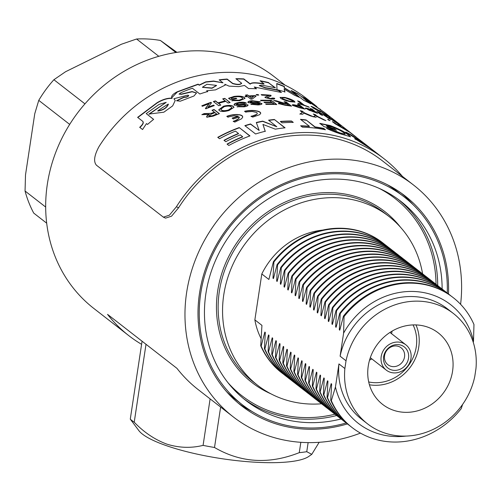 <?xml version="1.0" encoding="UTF-8"?>
<svg xmlns="http://www.w3.org/2000/svg" width="501" height="501" viewBox="0 0 501 501"><rect width="100%" height="100%" fill="white"/><g stroke="black" fill="none" stroke-linecap="round" stroke-linejoin="round"><path stroke-width="0.75" d="M422.593 273.834A106.938 96.781 127.9 0 0 388.939 216.457A106.938 96.781 127.9 0 0 338.876 197.82A106.938 96.781 127.9 0 0 231.838 266.833A106.938 96.781 127.9 0 0 257.639 385.294A106.938 96.781 127.9 0 0 307.708 403.925A106.938 96.781 127.9 0 0 321.536 403.781M442.132 289.021A126.171 114.184 127.9 0 0 400.744 201.277A126.171 114.184 127.9 0 0 341.682 179.295A126.171 114.184 127.9 0 0 215.399 260.714A126.171 114.184 127.9 0 0 245.841 400.468A126.171 114.184 127.9 0 0 304.902 422.456A126.171 114.184 127.9 0 0 341.075 418.974M445.433 291.588A82.314 74.492 127.9 0 0 445.207 291.413L445.665 291.77A82.314 74.492 127.9 0 1 447.261 293.047A131.7 119.188 127.9 0 0 404.138 196.912L397.068 191.407A131.7 119.188 127.9 0 0 387.655 184.863M404.138 196.912A131.7 119.188 127.9 0 0 342.484 173.966A131.7 119.188 127.9 0 0 210.664 258.954A131.7 119.188 127.9 0 0 242.44 404.833A131.7 119.188 127.9 0 0 304.101 427.785A131.7 119.188 127.9 0 0 346.247 422.957M396.116 345.947A10.734 9.713 127.9 0 0 385.369 352.873A10.734 9.713 127.9 0 0 387.962 364.759A10.734 9.713 127.9 0 0 392.984 366.632A10.734 9.713 127.9 0 0 403.725 359.705A10.734 9.713 127.9 0 0 401.138 347.819A10.734 9.713 127.9 0 0 396.116 345.947M398.026 344.6A13.37 12.099 127.9 0 0 383.641 356.725A13.37 12.099 127.9 0 0 394.13 370.364A13.37 12.099 127.9 0 0 408.522 358.24A13.37 12.099 127.9 0 0 398.026 344.6M393.748 372.901A16.001 14.479 127.9 0 0 409.762 362.574A16.001 14.479 127.9 0 0 405.904 344.851A16.001 14.479 127.9 0 0 398.414 342.064A16.001 14.479 127.9 0 0 382.395 352.385A16.001 14.479 127.9 0 0 386.258 370.114A16.001 14.479 127.9 0 0 393.748 372.901M368.698 381.956A39.46 35.715 127.9 0 0 373.79 382.645A39.46 35.715 127.9 0 0 409.367 364.302A39.46 35.715 127.9 0 0 413.062 324.917M417.014 324.967A45.303 41.001 127.9 0 0 372.349 352.704A45.303 41.001 127.9 0 0 380.303 402.447A45.303 41.001 127.9 0 0 403.806 412.279A45.303 41.001 127.9 0 0 449.779 381.524A45.303 41.001 127.9 0 0 435.776 331.117A45.303 41.001 127.9 0 0 417.014 324.967M369.412 384.774A42.147 38.139 127.9 0 0 373.402 385.231A42.147 38.139 127.9 0 0 410.939 366.294A42.147 38.139 127.9 0 0 415.962 324.917M281.725 372.819A82.314 74.492 127.9 0 1 281.493 372.644A82.314 74.492 127.9 0 1 260.714 345.746L261.942 325.368L254.865 319.863A73.753 66.746 127.9 0 0 261.052 338.507M367.49 423.815A69.915 63.276 127.9 0 1 344.87 368.536L338.939 363.926A69.915 63.276 127.9 0 0 361.559 419.205L367.49 423.815A69.915 63.276 127.9 0 0 400.218 435.995A69.915 63.276 127.9 0 0 474.779 376.451L475.95 368.711A69.915 63.276 127.9 0 0 453.33 313.432A69.915 63.276 127.9 0 0 346.034 360.795L340.11 356.186L343.598 333.134A75.181 68.042 127.9 0 1 415.442 291.563A75.181 68.042 127.9 0 1 473.508 341.049L473.295 342.465M338.939 363.926L335.457 386.979L331.336 400.675L330.729 400.199A82.314 74.492 127.9 0 0 351.514 427.096L352.122 427.566A82.314 74.492 127.9 0 0 390.655 441.913A82.314 74.492 127.9 0 0 461.252 408.584L462.567 404.482M331.336 400.675A82.314 74.492 127.9 0 0 352.122 427.566M330.729 400.199L331.637 384.01L331.174 383.647A75.181 68.042 127.9 0 0 331.549 385.2M331.174 383.647L327.504 397.694L327.047 397.337A82.314 74.492 127.9 0 0 347.826 424.228A82.314 74.492 127.9 0 0 348.057 424.41M327.504 397.694A82.314 74.492 127.9 0 0 348.289 424.585A82.314 74.492 127.9 0 0 349.917 425.819M327.047 397.337L327.948 381.142L327.491 380.785A75.181 68.042 127.9 0 0 327.867 382.338M327.491 380.785L323.821 394.826L323.358 394.469A82.314 74.492 127.9 0 0 344.143 421.366A82.314 74.492 127.9 0 0 344.375 421.541M323.821 394.826A82.314 74.492 127.9 0 0 344.607 421.723A82.314 74.492 127.9 0 0 346.235 422.95M323.358 394.469L324.266 378.274L323.803 377.917A75.181 68.042 127.9 0 0 324.178 379.47M323.803 377.917L320.133 391.964L319.676 391.6A82.314 74.492 127.9 0 0 340.461 418.498A82.314 74.492 127.9 0 0 340.686 418.673M320.133 391.964A82.314 74.492 127.9 0 0 340.918 418.855A82.314 74.492 127.9 0 0 342.552 420.082M319.676 391.6L320.577 375.412L320.12 375.055A75.181 68.042 127.9 0 0 320.496 376.608M320.12 375.055L316.45 389.095L315.987 388.738A82.314 74.492 127.9 0 0 336.772 415.63A82.314 74.492 127.9 0 0 337.004 415.811M316.45 389.095A82.314 74.492 127.9 0 0 337.236 415.987A82.314 74.492 127.9 0 0 338.864 417.22M315.987 388.738L316.895 372.544L316.432 372.187A75.181 68.042 127.9 0 0 316.807 373.74M316.432 372.187L312.768 386.227L312.305 385.87A82.314 74.492 127.9 0 0 333.09 412.768A82.314 74.492 127.9 0 0 333.322 412.943M312.768 386.227A82.314 74.492 127.9 0 0 333.547 413.125A82.314 74.492 127.9 0 0 335.182 414.352M312.305 385.87L313.206 369.682L312.749 369.318A75.181 68.042 127.9 0 0 313.125 370.872M312.749 369.318L309.079 383.365L308.622 383.002A82.314 74.492 127.9 0 0 329.401 409.899A82.314 74.492 127.9 0 0 329.633 410.081M309.079 383.365A82.314 74.492 127.9 0 0 329.865 410.256A82.314 74.492 127.9 0 0 331.493 411.49M308.622 383.002L309.524 366.813L309.061 366.456A75.181 68.042 127.9 0 0 309.436 368.01M309.061 366.456L305.397 380.497L304.934 380.14A82.314 74.492 127.9 0 0 325.719 407.031A82.314 74.492 127.9 0 0 325.951 407.213M305.397 380.497A82.314 74.492 127.9 0 0 326.176 407.394A82.314 74.492 127.9 0 0 327.811 408.622M304.934 380.14L305.842 363.945L305.378 363.588A75.181 68.042 127.9 0 0 305.754 365.141M305.378 363.588L301.708 377.629L301.251 377.272A82.314 74.492 127.9 0 0 322.03 404.169A82.314 74.492 127.9 0 0 322.262 404.345M301.708 377.629A82.314 74.492 127.9 0 0 322.494 404.526A82.314 74.492 127.9 0 0 324.122 405.754M301.251 377.272L302.153 361.083L301.69 360.72A75.181 68.042 127.9 0 0 302.072 362.273M301.69 360.72L298.026 374.767L297.563 374.41A82.314 74.492 127.9 0 0 318.348 401.301A82.314 74.492 127.9 0 0 318.58 401.483M298.026 374.767A82.314 74.492 127.9 0 0 318.805 401.658A82.314 74.492 127.9 0 0 320.44 402.892M297.563 374.41L298.471 358.215L298.007 357.858A75.181 68.042 127.9 0 0 298.383 359.411M298.007 357.858L294.337 371.899L293.88 371.542A82.314 74.492 127.9 0 0 314.659 398.439A82.314 74.492 127.9 0 0 314.891 398.614M294.337 371.899A82.314 74.492 127.9 0 0 315.123 398.796A82.314 74.492 127.9 0 0 316.751 400.023M293.88 371.542L294.782 355.347L294.325 354.99A75.181 68.042 127.9 0 0 294.701 356.543M294.325 354.99L290.655 369.037L290.192 368.673A82.314 74.492 127.9 0 0 310.977 395.571A82.314 74.492 127.9 0 0 311.209 395.746M290.655 369.037A82.314 74.492 127.9 0 0 311.44 395.928A82.314 74.492 127.9 0 0 313.069 397.155M290.192 368.673L291.1 352.485L290.636 352.128A75.181 68.042 127.9 0 0 291.012 353.681M290.636 352.128L286.967 366.168L286.509 365.811A82.314 74.492 127.9 0 0 307.295 392.703A82.314 74.492 127.9 0 0 307.52 392.884M286.967 366.168A82.314 74.492 127.9 0 0 307.752 393.06A82.314 74.492 127.9 0 0 309.386 394.293M286.509 365.811L287.411 349.617L286.954 349.26A75.181 68.042 127.9 0 0 287.33 350.813M286.954 349.26L283.284 363.3L282.821 362.943A82.314 74.492 127.9 0 0 303.606 389.841A82.314 74.492 127.9 0 0 303.838 390.016M283.284 363.3A82.314 74.492 127.9 0 0 304.069 390.198A82.314 74.492 127.9 0 0 305.698 391.425M282.821 362.943L283.729 346.755L283.265 346.391A75.181 68.042 127.9 0 0 283.641 347.945M283.265 346.391L279.602 360.438L279.138 360.081A82.314 74.492 127.9 0 0 299.924 386.972A82.314 74.492 127.9 0 0 300.155 387.154M279.602 360.438A82.314 74.492 127.9 0 0 300.381 387.329A82.314 74.492 127.9 0 0 302.015 388.563M279.138 360.081L280.04 343.886L279.583 343.529A75.181 68.042 127.9 0 0 279.959 345.083M279.583 343.529L275.913 357.57L275.456 357.213A82.314 74.492 127.9 0 0 296.235 384.104A82.314 74.492 127.9 0 0 296.467 384.286M275.913 357.57A82.314 74.492 127.9 0 0 296.698 384.467A82.314 74.492 127.9 0 0 298.327 385.695M275.456 357.213L276.358 341.018L275.894 340.661A75.181 68.042 127.9 0 0 276.27 342.214M275.894 340.661L272.231 354.702L271.767 354.345A82.314 74.492 127.9 0 0 292.553 381.242A82.314 74.492 127.9 0 0 292.784 381.418M272.231 354.702A82.314 74.492 127.9 0 0 293.01 381.599A82.314 74.492 127.9 0 0 294.644 382.827M271.767 354.345L272.669 338.156L272.212 337.793A75.181 68.042 127.9 0 0 272.588 339.346M272.212 337.793L268.542 351.84L268.085 351.483A82.314 74.492 127.9 0 0 288.864 378.374A82.314 74.492 127.9 0 0 289.096 378.556M268.542 351.84A82.314 74.492 127.9 0 0 289.327 378.731A82.314 74.492 127.9 0 0 290.956 379.965M268.085 351.483L268.987 335.288L268.523 334.931A75.181 68.042 127.9 0 0 268.905 336.484M268.523 334.931L264.86 348.972L264.396 348.615A82.314 74.492 127.9 0 0 285.182 375.512A82.314 74.492 127.9 0 0 285.413 375.687M264.86 348.972A82.314 74.492 127.9 0 0 285.639 375.869A82.314 74.492 127.9 0 0 287.273 377.096M264.396 348.615L265.305 332.42L264.841 332.063A75.181 68.042 127.9 0 0 265.217 333.616M260.714 345.746L261.171 346.11A82.314 74.492 127.9 0 0 281.957 373.001A82.314 74.492 127.9 0 0 283.585 374.228M473.508 341.049L473.965 324.51A82.314 74.492 127.9 0 0 453.186 297.613A82.314 74.492 127.9 0 0 414.646 283.272A82.314 74.492 127.9 0 0 344.055 316.594L343.598 333.134M340.279 328.111A75.181 68.042 127.9 0 0 339.315 329.808L339.778 330.165L343.448 316.125L344.055 316.594M450.944 295.916A82.314 74.492 127.9 0 0 449.353 294.632A82.314 74.492 127.9 0 0 410.814 280.291A82.314 74.492 127.9 0 0 340.223 313.613L339.315 329.808M336.591 325.243A75.181 68.042 127.9 0 0 335.632 326.94L336.09 327.297L339.759 313.257L340.223 313.613M445.665 291.77A82.314 74.492 127.9 0 0 407.131 277.429A82.314 74.492 127.9 0 0 336.534 310.752L335.632 326.94M332.908 322.381A75.181 68.042 127.9 0 0 331.944 324.078L332.407 324.435L336.077 310.388L336.534 310.752M443.573 290.179A82.314 74.492 127.9 0 0 441.982 288.902A82.314 74.492 127.9 0 0 403.443 274.561A82.314 74.492 127.9 0 0 332.852 307.883L331.944 324.078M329.22 319.513A75.181 68.042 127.9 0 0 328.261 321.21L328.725 321.567L332.388 307.526L332.852 307.883M439.891 287.317A82.314 74.492 127.9 0 0 438.294 286.04A82.314 74.492 127.9 0 0 399.76 271.692A82.314 74.492 127.9 0 0 329.163 305.015L328.261 321.21M325.537 316.645A75.181 68.042 127.9 0 0 324.579 318.342L325.036 318.705L328.706 304.658L329.163 305.015M436.202 284.449A82.314 74.492 127.9 0 0 434.611 283.171A82.314 74.492 127.9 0 0 396.078 268.83A82.314 74.492 127.9 0 0 325.481 302.153L324.579 318.342M321.849 313.783A75.181 68.042 127.9 0 0 320.89 315.48L321.354 315.837L325.017 301.796L325.481 302.153M432.52 281.581A82.314 74.492 127.9 0 0 430.923 280.303A82.314 74.492 127.9 0 0 392.389 265.962A82.314 74.492 127.9 0 0 321.799 299.285L320.89 315.48M318.166 310.914A75.181 68.042 127.9 0 0 317.208 312.611L317.665 312.968L321.335 298.928L321.799 299.285M428.831 278.719A82.314 74.492 127.9 0 0 427.24 277.441A82.314 74.492 127.9 0 0 388.707 263.094A82.314 74.492 127.9 0 0 318.11 296.423L317.208 312.611M314.484 308.052A75.181 68.042 127.9 0 0 313.52 309.743L313.983 310.106L317.653 296.06L318.11 296.423M425.149 275.851A82.314 74.492 127.9 0 0 423.552 274.573A82.314 74.492 127.9 0 0 385.018 260.232A82.314 74.492 127.9 0 0 314.428 293.555L313.52 309.743M310.795 305.184A75.181 68.042 127.9 0 0 309.837 306.881L310.294 307.238L313.964 293.198L314.428 293.555M421.46 272.989A82.314 74.492 127.9 0 0 419.869 271.705A82.314 74.492 127.9 0 0 381.336 257.364A82.314 74.492 127.9 0 0 310.739 290.686L309.837 306.881M307.113 302.316A75.181 68.042 127.9 0 0 306.149 304.013L306.612 304.37L310.282 290.329L310.739 290.686M417.778 270.12A82.314 74.492 127.9 0 0 416.187 268.843A82.314 74.492 127.9 0 0 377.648 254.502A82.314 74.492 127.9 0 0 307.057 287.825L306.149 304.013M303.424 299.454A75.181 68.042 127.9 0 0 302.466 301.151L302.923 301.508L306.593 287.461L307.057 287.825M414.095 267.252A82.314 74.492 127.9 0 0 412.498 265.975A82.314 74.492 127.9 0 0 373.965 251.634A82.314 74.492 127.9 0 0 303.368 284.956L302.466 301.151M299.742 296.586A75.181 68.042 127.9 0 0 298.778 298.283L299.241 298.64L302.911 284.599L303.368 284.956M410.407 264.39A82.314 74.492 127.9 0 0 408.816 263.113A82.314 74.492 127.9 0 0 370.277 248.765A82.314 74.492 127.9 0 0 299.686 282.088L298.778 298.283M296.053 293.724A75.181 68.042 127.9 0 0 295.095 295.415L295.559 295.778L299.222 281.731L299.686 282.088M406.724 261.522A82.314 74.492 127.9 0 0 405.127 260.244A82.314 74.492 127.9 0 0 366.594 245.903A82.314 74.492 127.9 0 0 295.997 279.226L295.095 295.415M292.371 290.856A75.181 68.042 127.9 0 0 291.413 292.553L291.87 292.91L295.54 278.869L295.997 279.226M403.036 258.654A82.314 74.492 127.9 0 0 401.445 257.376A82.314 74.492 127.9 0 0 362.912 243.035A82.314 74.492 127.9 0 0 292.315 276.358L291.413 292.553M288.682 287.987A75.181 68.042 127.9 0 0 287.724 289.684L288.188 290.041L291.851 276.001L292.315 276.358M399.353 255.792A82.314 74.492 127.9 0 0 397.756 254.514A82.314 74.492 127.9 0 0 359.223 240.167A82.314 74.492 127.9 0 0 288.632 273.496L287.724 289.684M285 285.125A75.181 68.042 127.9 0 0 284.042 286.816L284.499 287.179L288.169 273.133L288.632 273.496M395.665 252.924A82.314 74.492 127.9 0 0 394.074 251.646A82.314 74.492 127.9 0 0 355.541 237.305A82.314 74.492 127.9 0 0 284.944 270.628L284.042 286.816M281.318 282.257A75.181 68.042 127.9 0 0 280.353 283.954L280.817 284.311L284.487 270.271L284.944 270.628M391.982 250.062A82.314 74.492 127.9 0 0 390.385 248.778A82.314 74.492 127.9 0 0 351.852 234.437A82.314 74.492 127.9 0 0 281.261 267.759L280.353 283.954M277.629 279.389A75.181 68.042 127.9 0 0 276.671 281.086L277.128 281.443L280.798 267.402L281.261 267.759M388.294 247.193A82.314 74.492 127.9 0 0 386.703 245.916A82.314 74.492 127.9 0 0 348.17 231.575A82.314 74.492 127.9 0 0 277.573 264.897L276.671 281.086M273.947 276.527A75.181 68.042 127.9 0 0 272.982 278.224L273.446 278.581L277.116 264.534L277.573 264.897M384.611 244.325A82.314 74.492 127.9 0 0 383.021 243.048A82.314 74.492 127.9 0 0 344.481 228.706A82.314 74.492 127.9 0 0 273.89 262.029L272.982 278.224M382.789 242.872A82.314 74.492 127.9 0 0 382.557 242.691A82.314 74.492 127.9 0 0 273.427 261.672L273.89 262.029M386.471 245.734A82.314 74.492 127.9 0 0 386.24 245.559A82.314 74.492 127.9 0 0 277.116 264.534M390.16 248.602A82.314 74.492 127.9 0 0 389.928 248.421A82.314 74.492 127.9 0 0 280.798 267.402M393.842 251.471A82.314 74.492 127.9 0 0 393.611 251.289A82.314 74.492 127.9 0 0 284.487 270.271M397.531 254.333A82.314 74.492 127.9 0 0 397.299 254.157A82.314 74.492 127.9 0 0 288.169 273.133M401.213 257.201A82.314 74.492 127.9 0 0 400.982 257.019A82.314 74.492 127.9 0 0 291.851 276.001M404.896 260.063A82.314 74.492 127.9 0 0 404.67 259.887A82.314 74.492 127.9 0 0 295.54 278.869M408.584 262.931A82.314 74.492 127.9 0 0 408.353 262.749A82.314 74.492 127.9 0 0 299.222 281.731M412.267 265.799A82.314 74.492 127.9 0 0 412.041 265.618A82.314 74.492 127.9 0 0 302.911 284.599M415.955 268.661A82.314 74.492 127.9 0 0 415.724 268.486A82.314 74.492 127.9 0 0 306.593 287.461M419.638 271.529A82.314 74.492 127.9 0 0 419.406 271.348A82.314 74.492 127.9 0 0 310.282 290.329M423.326 274.398A82.314 74.492 127.9 0 0 423.094 274.216A82.314 74.492 127.9 0 0 313.964 293.198M427.009 277.26A82.314 74.492 127.9 0 0 426.777 277.084A82.314 74.492 127.9 0 0 317.653 296.06M430.697 280.128A82.314 74.492 127.9 0 0 430.465 279.946A82.314 74.492 127.9 0 0 321.335 298.928M434.38 282.99A82.314 74.492 127.9 0 0 434.148 282.815A82.314 74.492 127.9 0 0 325.017 301.796M438.062 285.858A82.314 74.492 127.9 0 0 437.836 285.676A82.314 74.492 127.9 0 0 328.706 304.658M441.75 288.726A82.314 74.492 127.9 0 0 441.519 288.545A82.314 74.492 127.9 0 0 332.388 307.526M445.207 291.413A82.314 74.492 127.9 0 0 336.077 310.388M449.121 294.456A82.314 74.492 127.9 0 0 448.89 294.275A82.314 74.492 127.9 0 0 339.759 313.257M453.186 297.613L452.572 297.143A82.314 74.492 127.9 0 0 343.448 316.125M453.33 313.432L447.406 308.823A69.915 63.276 127.9 0 0 340.11 356.186M322.725 230.072A73.753 66.746 127.9 0 0 261.804 273.966L268.88 279.47L273.427 261.672M264.841 332.063L261.171 346.11M335.457 386.979A75.181 68.042 127.9 0 0 406.017 436.083M344.87 368.536L346.034 360.795M369.538 360.15A39.46 35.715 127.9 0 0 371.842 358.904M391.488 333.641A39.46 35.715 127.9 0 0 392.133 331.098M226.702 391.826A131.7 119.188 127.9 0 0 235.37 399.335L242.44 404.833M254.865 319.863L261.804 273.966M175.876 52.499L160.395 40.462L176.922 52.336M158.811 56.3L136.579 39.009A116.946 105.843 -52.1 0 1 160.395 40.462M84.938 103.857L53.901 79.722L65.562 71.731L121.374 44.251L136.579 39.009M69.683 124.405L38.759 100.357A116.946 105.843 -52.1 0 1 53.901 79.722M45.679 207.057L25.05 191.019L25.507 174.912L34.763 113.714L38.759 100.357M46.687 223.183L33.73 213.1A116.946 105.843 -52.1 0 1 25.05 191.019M448.47 293.955A133.016 120.384 127.9 0 0 404.952 195.872A133.016 120.384 127.9 0 0 342.678 172.695A133.016 120.384 127.9 0 0 209.543 258.535A133.016 120.384 127.9 0 0 241.632 405.873A133.016 120.384 127.9 0 0 303.907 429.056A133.016 120.384 127.9 0 0 347.412 423.902M238.15 403.055A133.016 120.384 127.9 0 0 251.853 411.384M460.601 304.32A146.843 132.897 127.9 0 0 413.438 184.957A146.843 132.897 127.9 0 0 344.694 159.368A146.843 132.897 127.9 0 0 197.713 254.132A146.843 132.897 127.9 0 0 233.147 416.794A146.843 132.897 127.9 0 0 301.89 442.377A146.843 132.897 127.9 0 0 360.451 433.102M285.138 85.176L274.141 76.628A146.843 132.897 127.9 0 0 205.391 51.039A146.843 132.897 127.9 0 0 58.417 145.804A146.843 132.897 127.9 0 0 93.844 308.459L128.782 335.632A146.843 132.897 -52.1 0 1 107.54 314.365L176.966 368.36A146.843 132.897 127.9 0 0 198.208 389.621L233.147 416.794M141.595 344.331A146.843 132.897 -52.1 0 1 128.782 335.632M412.805 204.421A133.016 120.384 127.9 0 0 401.357 193.192M319.156 442.308L311.779 454.344L308.779 456.436A88.239 19.764 -171.4 0 1 168.248 446.297A88.239 19.764 -171.4 0 1 138.952 430.754L130.279 419.143A101.409 22.714 -171.4 0 0 134.224 422.205L146.01 344.281M311.779 454.344L306.756 451.702A101.409 22.714 -171.4 0 1 299.266 452.653C269.056 464.577 240.799 462.855 214.509 447.493A101.409 22.714 -171.4 0 1 203.08 445.383C191.15 448.314 179.151 447.919 167.077 444.205C155.097 439.822 144.144 432.495 134.224 422.205M142.065 341.219L130.279 419.143M210.113 398.884L203.08 445.383M214.509 447.493L220.628 407.056M300.832 442.308L299.266 452.653M306.756 451.702L308.128 442.608M312.33 103.187C307 99.799 308.434 100.933 316.638 106.581L308.848 101.02L314.459 105.398M206.982 84.274L202.454 87.224L211.986 88.013L216.564 85.414L206.982 84.274M202.479 87.337L212.017 88.264L216.564 85.533M253.368 116.902L259.656 114.679L260.727 113.332L260.201 112.274L257.977 111.191L254.326 110.527L246.185 110.921A149.48 135.283 -52.1 0 0 245.784 111.003A149.48 135.283 -52.1 0 0 245.409 111.084L244.626 111.266L245.772 112.155L246.404 111.999A149.48 135.283 -52.1 0 1 246.73 111.93A149.48 135.283 -52.1 0 1 247.062 111.861L252.228 111.479L256.7 112.487L257.345 113.364L256.744 114.316L252.692 115.913A149.48 135.283 -52.1 0 0 252.36 115.981L251.02 116.238L252.585 117.059A149.48 135.283 -52.1 0 1 252.98 116.971L253.368 116.902M239.409 117.309L238.451 118.881L234.919 120.741A149.48 135.283 -52.1 0 0 234.581 120.86L233.241 121.292L234.794 122.062A149.48 135.283 -52.1 0 1 235.188 121.925L241.538 118.787L242.691 117.272L242.215 115.831L239.998 114.835L236.76 114.478L232.84 114.748L228.368 115.775A149.48 135.283 -52.1 0 0 227.98 115.906A149.48 135.283 -52.1 0 0 227.611 116.032L226.847 116.32L227.993 117.209L228.631 116.958A149.48 135.283 -52.1 0 1 228.957 116.846A149.48 135.283 -52.1 0 1 229.276 116.733L234.117 115.794L238.2 116.194A149.48 135.283 -52.1 0 0 232.12 118.098L233.253 118.981A149.48 135.283 -52.1 0 1 239.34 117.077L239.403 117.428M316.914 106.569L306.005 98.684L301.715 96.605L302.203 97.219L298.007 93.956A149.48 135.283 -52.1 0 0 291.119 90.506L299.103 96.712L284.28 87.763L284.418 86.466A149.48 135.283 -52.1 0 0 276.771 83.498L276.99 89.704A149.48 135.283 -52.1 0 1 284.944 91.883L284.123 89.14L294.582 95.296A149.48 135.283 -52.1 0 1 300.644 97.908L303.819 100.382A149.48 135.283 -52.1 0 1 310.701 103.832L303.349 98.115L324.21 112.23L352.954 134.581A149.48 135.283 -52.1 0 1 353.299 134.85L356.205 137.111M320.759 109.675L319.932 108.999M268.749 82.615A149.48 135.283 -52.1 0 0 260.057 80.755L264.033 83.855A149.48 135.283 -52.1 0 0 259.261 83.091C254.139 82.446 251.139 82.715 250.262 83.911L243.812 78.895A149.48 135.283 -52.1 0 0 235.877 78.713L241.413 83.022C240.568 84.65 237.656 84.763 232.677 83.36L227.128 79.045A149.48 135.283 -52.1 0 0 219.137 79.834L222.995 82.834L213.583 81.037L205.761 81.863L199.235 84.995L198.133 84.143L177.241 91.777C172.544 94.219 170.803 96.349 172.025 98.177C167.534 97.927 162.543 99.449 157.038 102.743L137.631 117.366L142.685 121.292C143.743 122.588 142.747 124.592 139.691 127.304L142.56 129.534L146.467 123.609L147.538 124.436A149.48 135.283 -52.1 0 1 153.638 119.363L146.211 113.589L159.061 104.408L166.207 102.361L148.929 114.078L163.858 112.193L172.657 105.886L175.225 100.501L173.903 98.728L187.399 95.221L188.689 95.397L188.188 96.048L186.316 96.962L183.911 97.175A149.48 135.283 -52.1 0 0 176.571 100.732L180.247 101.202L193.968 95.998L196.53 92.948L192.096 91.551L181.356 94.088L179.045 94.138L180.892 92.723A149.48 135.283 -52.1 0 1 192.378 88.239L199.836 93.994A149.48 135.283 -52.1 0 1 207.658 91.545L206.65 90.762L215.518 89.879L225.174 85.101L224.811 84.237L229.051 86.128L238.808 86.629L244.507 85.433L248.577 88.589A149.48 135.283 -52.1 0 1 256.512 88.771L254.239 87.005L281.443 92.491L278.631 90.299A149.48 135.283 -52.1 0 0 265.561 87.738L259.286 85.502L261.954 85.195L275.437 87.813L268.668 82.865A149.217 135.045 -52.1 0 0 260.495 81.099M142.685 121.292L143.01 121.618M171.68 97.682L172.119 98.396C167.635 98.146 162.65 99.668 157.151 102.956L137.781 117.553M241.413 83.022L241.676 83.604M210.915 102.367L211.503 102.824L207.928 107.327L209.7 106.563A149.48 135.283 -52.1 0 1 213.658 105.129L214.278 105.611A149.48 135.283 -52.1 0 0 205.905 108.792L205.435 108.429L209.13 103.619L207.045 104.465A149.48 135.283 -52.1 0 0 202.417 106.3L201.797 105.817A149.48 135.283 -52.1 0 1 210.915 102.367L211.403 102.943M224.78 98.371L230.147 102.542A149.48 135.283 -52.1 0 0 228.049 103.056L225.845 101.346A149.48 135.283 -52.1 0 0 218.624 103.356L220.828 105.072A149.48 135.283 -52.1 0 0 218.749 105.724L213.382 101.553A149.48 135.283 -52.1 0 1 215.461 100.895L218.004 102.874A149.48 135.283 -52.1 0 1 225.225 100.864L222.682 98.885A149.48 135.283 -52.1 0 1 224.78 98.371L229.928 102.592M231.976 100.876L233.729 100.344L239.077 100.463L242.791 98.929L242.271 97.77C240.956 96.724 238.457 96.43 234.769 96.9L231.074 98.115L232.088 98.904A149.48 135.283 -52.1 0 1 236.128 98.171L236.748 98.647A149.48 135.283 -52.1 0 0 230.598 99.824L228.613 98.277L233.973 96.449C238.902 95.791 242.365 96.142 244.369 97.495L244.964 98.421L239.641 100.701L231.944 100.626L233.704 100.094L239.065 100.213L242.785 98.703M247.5 94.902L248.803 95.916A149.48 135.283 -52.1 0 1 255.36 95.616L256.042 96.148L252.216 99.06A149.48 135.283 -52.1 0 0 250.863 99.167L247.563 96.599A149.48 135.283 -52.1 0 0 245.634 96.781L244.945 96.242A149.48 135.283 -52.1 0 1 246.874 96.067L245.571 95.052A149.48 135.283 -52.1 0 1 247.5 94.902L248.797 96.173A149.217 135.045 -52.1 0 1 255.341 95.866L255.867 96.28M258.084 94.564L258.773 95.102A149.48 135.283 -52.1 0 0 256.85 95.102L256.168 94.564A149.48 135.283 -52.1 0 1 258.084 94.564L258.416 95.102M261.497 94.889A149.217 135.045 -52.1 0 1 270.822 95.516L271.097 95.873L267.133 97.72L270.715 98.547L272.563 98.008L274.529 98.24C275.155 98.96 274.078 99.223 271.291 99.023L265.229 97.651L264.935 97.169L269.118 95.572A149.48 135.283 -52.1 0 0 261.841 95.159L261.153 94.62A149.48 135.283 -52.1 0 1 270.866 95.265L271.141 95.722M266.989 97.557L267.102 97.971L270.715 98.547M272.682 98.421L272.563 98.008M270.678 98.797L272.519 98.265L274.529 98.24L274.742 98.666M294.275 101.158L294.983 102.054L290.323 101.709C285.752 100.707 282.539 99.567 280.698 98.277L280.084 97.401L284.825 97.432C289.259 98.534 292.409 99.78 294.275 101.158L294.895 102.16M299.554 101.553L304.301 105.241A149.48 135.283 -52.1 0 1 308.691 106.845L309.311 107.327A149.48 135.283 -52.1 0 0 298.477 103.707L297.857 103.225A149.48 135.283 -52.1 0 1 302.347 104.59L297.6 100.901A149.48 135.283 -52.1 0 1 299.554 101.553L304.301 105.241M311.177 106.657C310.689 106.118 311.522 106.356 313.689 107.377L319.939 111.109C321.222 112.074 320.496 111.88 317.747 110.533L312.724 107.803L317.12 110.045C318.849 110.878 319.25 110.946 318.31 110.258L311.027 106.406M318.504 110.414L320.54 111.71M318.649 110.965L318.31 110.258M329.364 117.04L329.514 116.827C330.766 117.766 330.209 117.51 327.848 116.057L324.786 114.128L326.765 115.668A149.48 135.283 -52.1 0 0 325.149 114.754L319.788 110.577A149.48 135.283 -52.1 0 1 321.398 111.498L330.14 117.372M302.216 111.134L304.489 112.907L313.081 116.601A149.48 135.283 -52.1 0 0 310.708 116.013L304.126 113.201L302.385 114.316A149.48 135.283 -52.1 0 0 299.955 113.927L302.454 112.487L300.18 110.721A149.48 135.283 -52.1 0 1 302.216 111.134L304.42 113.151L311.603 116.232M315.235 114.623L317.509 116.389L325.9 120.647A149.48 135.283 -52.1 0 0 323.615 119.814L317.177 116.583L315.58 117.272A149.48 135.283 -52.1 0 0 313.213 116.633L315.542 115.769L313.269 113.996A149.48 135.283 -52.1 0 1 315.235 114.623L317.415 116.633L324.003 119.952M329.401 120.196L330.09 120.728A149.48 135.283 -52.1 0 0 328.393 119.958L327.704 119.42L327.961 119.182L328.562 119.808A149.48 135.283 -52.1 0 1 329.401 120.196L329.314 120.372M327.704 119.42L327.961 119.182L328.443 120.04L328.575 119.557M344.6 128.625L348.521 131.675A149.48 135.283 -52.1 0 0 346.955 130.68L335.031 123.703L332.351 121.618A149.48 135.283 -52.1 0 1 334.01 122.463L338.977 125.92L340.01 126.233L337.774 124.492A149.48 135.283 -52.1 0 1 339.384 125.413L344.287 128.945C345.759 129.822 346.009 129.897 345.032 129.183L343.035 127.63A149.48 135.283 -52.1 0 1 344.6 128.625L344.506 128.77M340.248 126.809L340.01 126.233M345.465 129.897L345.032 129.183M402.441 176.402A149.48 135.283 127.9 0 0 384.098 158.804L377.165 153.412A149.48 135.283 -52.1 0 0 368.235 147.081L355.541 139.128C354.063 137.869 355.196 138.282 358.929 140.38L345.79 132.082A149.48 135.283 -52.1 0 1 351.545 135.145L366.463 145.252A149.48 135.283 -52.1 0 1 367.477 145.973L362.937 142.441A149.48 135.283 -52.1 0 1 366.438 145.065L346.867 130.141A149.48 135.283 -52.1 0 1 348.395 131.199L351.834 133.723A149.48 135.283 -52.1 0 1 352.954 134.581M354.313 135.99L354.069 135.458M206.919 117.165C206.243 116.407 207.019 115.468 209.255 114.347L201.847 114.666A149.48 135.283 -52.1 0 1 204.132 113.595L211.297 113.364L212.318 112.969A149.48 135.283 -52.1 0 1 214.403 112.136L211.998 110.264A149.48 135.283 -52.1 0 1 214.04 109.481L219.407 113.652A149.48 135.283 -52.1 0 0 213.144 116.163L206.919 117.165L206.669 116.846M233.278 106.369L233.954 107.314L229.051 110.483C224.398 111.773 221.154 111.817 219.332 110.608L218.743 109.8L223.559 106.199C228.13 105.06 231.374 105.116 233.278 106.369L233.961 107.439M236.272 104.421L238.845 103.1L244.231 103.406A149.48 135.283 -52.1 0 1 246.348 103.081C244.62 102.11 241.883 101.96 238.132 102.636L238.157 102.887C241.902 102.21 244.632 102.361 246.36 103.331M236.247 104.559L244.501 104.252L248.114 105.172M236.391 104.772L247.876 104.809C248.402 105.636 247.156 106.306 244.131 106.826L237.004 106.744A149.48 135.283 -52.1 0 1 239.109 106.281L243.43 106.356L245.809 105.179L244.795 104.897L238.182 105.454L234.293 105.022L234.042 104.64M245.897 105.504L245.809 105.179M234.293 105.022C233.723 104.064 235 103.269 238.132 102.636M250.124 102.141L252.723 101.171L258.115 101.885A149.48 135.283 -52.1 0 1 260.238 101.772L252.009 100.695L260.226 102.029M250.087 102.279L258.384 102.661L262.004 103.82M250.224 102.498L261.766 103.438C262.292 104.221 261.04 104.715 258.015 104.934L250.851 104.296A149.48 135.283 -52.1 0 1 252.974 104.045L257.307 104.459L259.693 103.594L252.041 103.231L248.133 102.53L247.889 102.135M259.762 103.926L259.693 103.594M248.133 102.53C247.575 101.622 248.865 101.014 252.009 100.695M271.429 100.382L276.796 104.559A149.48 135.283 -52.1 0 0 266.25 104.415L265.63 103.932A149.48 135.283 -52.1 0 1 274.078 103.983L272.425 102.699A149.48 135.283 -52.1 0 0 264.553 102.636L263.939 102.154A149.48 135.283 -52.1 0 1 271.805 102.217L269.945 100.77A149.48 135.283 -52.1 0 0 261.115 100.739L260.501 100.256A149.48 135.283 -52.1 0 1 271.429 100.382L276.408 104.534M278.781 103.657C278.118 102.993 278.944 102.743 281.261 102.899L273.646 100.519A149.48 135.283 -52.1 0 1 276.045 100.707L284.405 103.231A149.48 135.283 -52.1 0 1 286.522 103.532L284.117 101.659A149.48 135.283 -52.1 0 1 286.177 101.985L291.538 106.156A149.48 135.283 -52.1 0 0 285.182 105.26L278.781 103.657L278.506 103.244M292.609 105.417C291.751 104.571 292.928 104.509 296.135 105.229A149.48 135.283 -52.1 0 1 299.636 106.08L297.431 104.371A149.48 135.283 -52.1 0 1 299.429 104.903L304.796 109.08A149.48 135.283 -52.1 0 0 299.567 107.753L292.609 105.417L292.265 104.928M305.779 108.604C304.921 107.784 306.036 107.897 309.13 108.949A149.48 135.283 -52.1 0 1 312.492 110.157L310.294 108.448A149.48 135.283 -52.1 0 1 312.211 109.187L317.578 113.358A149.48 135.283 -52.1 0 0 312.555 111.498L305.428 108.147M319.394 113.32L318.811 112.399L319.513 113.088C318.185 112.118 318.73 112.193 321.141 113.314L328.938 118.524A149.48 135.283 -52.1 0 1 330.741 119.482L327.66 117.077L320.308 112.706L316.77 111.404L320.684 114.635A149.48 135.283 -52.1 0 1 322.563 115.455L319.513 113.088L321.592 115.03M330.766 118.9L332.958 119.827L337.568 122.983A149.48 135.283 -52.1 0 1 339.246 124.135L332.125 119.52M330.936 119.063L341.194 125.713M340.749 125.676L331.994 119.839A149.48 135.283 -52.1 0 1 333.76 120.866L338.35 123.697L329.051 117.547M339.265 124.705L339.258 124.354M329.339 117.841L332.263 119.294M239.227 127.573L249.961 135.915A149.48 135.283 -52.1 0 0 228.832 145.478L227.047 144.088A149.48 135.283 -52.1 0 1 242.603 136.679L240.261 134.863A149.48 135.283 -52.1 0 0 225.769 141.695L223.978 140.305A149.48 135.283 -52.1 0 1 238.47 133.466L235.445 131.118A149.48 135.283 -52.1 0 0 219.538 138.721L217.747 137.33A149.48 135.283 -52.1 0 1 239.227 127.573L249.792 135.978M274.354 119.476L285.082 127.824A149.48 135.283 -52.1 0 0 275.3 129.158L262.931 124.43L265.229 131.262A149.48 135.283 -52.1 0 0 255.591 133.992L244.857 125.645A149.48 135.283 -52.1 0 1 250.544 123.954L259.18 130.473L256.318 122.482A149.48 135.283 -52.1 0 1 262.731 121.142L276.821 126.778L268.561 120.184A149.48 135.283 -52.1 0 1 274.354 119.476L284.793 127.849M291.501 121.017L293.285 122.407A149.48 135.283 -52.1 0 0 282.119 122.833L280.328 121.442A149.48 135.283 -52.1 0 1 291.501 121.017L292.935 122.407M306.117 119.964L315.06 126.916A149.48 135.283 -52.1 0 1 323.646 128.369L325.437 129.759A149.48 135.283 -52.1 0 0 302.41 127.16L300.619 125.77A149.48 135.283 -52.1 0 1 309.393 126.277L300.45 119.326A149.48 135.283 -52.1 0 1 306.117 119.964L315.004 127.173A149.217 135.045 -52.1 0 1 323.577 128.619L324.905 129.653M334.643 128.851L336.434 130.247A149.48 135.283 -52.1 0 0 324.166 126.715L319.857 123.365L330.134 125.513C339.077 128.982 345.427 132.245 349.184 135.308L350.506 136.742L341.438 134.174C335.388 132.277 330.391 130.316 326.458 128.3L331.505 129.402L339.722 132.809L345.208 134.218L344.174 133.084C342.089 131.306 338.131 129.289 332.307 127.035L326.445 125.645L327.842 126.734A149.48 135.283 -52.1 0 1 334.643 128.851L335.708 129.997M366.438 145.065A149.48 135.283 -52.1 0 1 367.371 145.804L376.226 152.686M355.541 139.128L354.84 138.426M384.098 158.804A149.48 135.283 127.9 0 0 176.39 206.775L178.594 207.758L171.567 216.169L165.549 218.135L163.364 217.152L169.376 215.192L176.39 206.775M315.229 105.241L306.712 98.622A149.48 135.283 127.9 0 0 99.004 146.593C94.213 155.423 93.355 161.629 96.436 165.211L163.364 217.152M413.438 184.957L382.482 160.884A146.843 132.897 127.9 0 0 178.594 207.758M355.409 139.359C353.931 138.094 355.059 138.514 358.791 140.606L362.261 142.672M348.709 133.88A149.217 135.045 -52.1 0 1 351.414 135.37L358.716 140.242M360.194 141.965L360.019 141.445L360.194 141.965L367.991 146.705A149.48 135.283 -52.1 0 1 371.88 149.398L369.262 147.363A149.48 135.283 -52.1 0 0 365.586 144.808L360.332 141.745L364.227 144.294M319.782 123.609L330.034 125.757C338.964 129.22 345.308 132.483 349.065 135.539L350.387 136.836M327.197 128.707L331.418 129.646L339.628 133.053L345.208 134.218M326.445 125.645L327.754 126.978A149.217 135.045 -52.1 0 1 334.543 129.095M300.963 126.033A149.217 135.045 -52.1 0 1 309.349 126.534L309.393 126.277M300.825 119.614A149.217 135.045 -52.1 0 1 306.061 120.215M280.623 121.674A149.217 135.045 -52.1 0 1 291.476 121.273M262.931 124.43L265.261 131.512M245.095 125.826A149.217 135.045 -52.1 0 1 250.581 124.198L259.18 130.473M256.406 122.72A149.217 135.045 -52.1 0 1 262.756 121.392L276.821 126.778M268.83 120.397A149.217 135.045 -52.1 0 1 274.354 119.726M227.254 144.25A149.217 135.045 -52.1 0 1 242.672 136.917L242.603 136.679M224.191 140.468A149.217 135.045 -52.1 0 1 238.545 133.704L238.47 133.466M217.96 137.493A149.217 135.045 -52.1 0 1 239.29 127.811M329.639 118.067L330.86 118.75M316.876 111.61L319.068 112.418M325.625 115.956L329.407 118.775M305.691 108.849C304.827 108.028 305.942 108.141 309.036 109.187A149.217 135.045 -52.1 0 1 309.13 109.218M310.996 108.993A149.217 135.045 -52.1 0 1 312.104 109.425L316.738 113.032M307.633 109.443L307.495 108.905L307.633 109.443L310.025 110.621L311.766 110.953A149.48 135.283 -52.1 0 1 315.041 112.136L313.112 110.64A149.48 135.283 -52.1 0 0 309.806 109.443L307.727 109.199L310.125 110.377M292.283 105.072L296.06 105.479A149.217 135.045 -52.1 0 1 299.548 106.331L299.636 106.08M297.951 104.778A149.217 135.045 -52.1 0 1 299.341 105.154L304.176 108.911M294.463 105.648L294.557 106.049L298.696 107.477A149.217 135.045 -52.1 0 1 302.097 108.31L300.249 106.563A149.48 135.283 -52.1 0 0 296.811 105.724L294.626 105.799L298.771 107.227A149.48 135.283 -52.1 0 1 302.178 108.059M278.738 103.907C278.074 103.244 278.9 102.993 281.211 103.15L281.261 102.899M274.611 100.845A149.217 135.045 -52.1 0 1 275.995 100.958L284.355 103.482A149.217 135.045 -52.1 0 1 286.466 103.782L286.522 103.532M284.53 101.985A149.217 135.045 -52.1 0 1 286.115 102.235L291.05 106.074M280.729 103.707L280.804 104.076L284.436 105.022A149.217 135.045 -52.1 0 1 288.801 105.605L287.142 104.014A149.48 135.283 -52.1 0 0 283.215 103.488L280.854 103.82L284.487 104.772A149.48 135.283 -52.1 0 1 288.864 105.348M265.943 104.183A149.217 135.045 -52.1 0 1 274.041 104.233L274.078 103.983M264.252 102.404A149.217 135.045 -52.1 0 1 271.774 102.467L271.805 102.217M260.814 100.501A149.217 135.045 -52.1 0 1 271.392 100.638M251.22 104.502A149.217 135.045 -52.1 0 1 252.974 104.296L257.307 104.715L259.687 103.851M248.145 102.786C247.575 101.878 248.865 101.265 252.009 100.951M237.33 106.926A149.217 135.045 -52.1 0 1 239.14 106.525L243.455 106.607L245.822 105.429M234.324 105.266C233.754 104.308 235.032 103.519 238.157 102.887M218.78 109.919L223.603 106.444C228.168 105.31 231.406 105.367 233.309 106.613M220.891 109.287L221.455 110.139C222.676 111.103 225.012 111.141 228.469 110.251L231.831 107.89M221.455 110.139L221.398 109.901C222.626 110.865 224.968 110.903 228.418 110.007L231.825 107.771L231.168 106.895C229.903 105.93 227.573 105.855 224.185 106.682L220.853 109.168L221.398 109.901M207.007 117.397C206.331 116.639 207.101 115.7 209.33 114.579L209.255 114.347M202.398 114.673A149.217 135.045 -52.1 0 1 204.214 113.827L212.393 113.207A149.217 135.045 -52.1 0 1 214.472 112.374L214.403 112.136M212.224 110.439A149.217 135.045 -52.1 0 1 214.109 109.719L219.244 113.714M208.817 116.144L208.986 116.47L212.53 115.944A149.217 135.045 -52.1 0 1 216.814 114.19L215.023 112.619A149.48 135.283 -52.1 0 0 211.165 114.19L208.904 116.238L212.449 115.712A149.48 135.283 -52.1 0 1 216.745 113.959M333.434 122.457A149.217 135.045 -52.1 0 1 333.879 122.689L336.271 124.549M340.022 126.239L341.194 127.154M345.577 129.721L345.972 130.028M313.131 116.883L315.542 115.769M313.851 114.453A149.217 135.045 -52.1 0 1 315.142 114.861M299.892 114.184L302.454 112.487M300.638 111.078A149.217 135.045 -52.1 0 1 302.147 111.385M321.993 111.955L322.807 112.625M328.431 116.338L328.963 116.733M324.786 114.128L325.187 114.773M321.229 111.698A149.217 135.045 -52.1 0 1 321.266 111.723L321.855 112.18M326.984 115.737L327.128 115.512C328.606 116.407 328.888 116.508 327.961 115.812L322.851 112.556L324.692 114.284M323.17 113.201L327.128 115.512M322.851 112.556L323.308 112.982M328.33 116.489L327.961 115.812M311.146 106.625L312.887 107.283M319.807 111.341L320.177 111.642M298.414 103.651A149.217 135.045 -52.1 0 1 302.253 104.834L302.347 104.59M298.208 101.377A149.217 135.045 -52.1 0 1 299.454 101.797M280.084 97.532L284.756 97.676C289.171 98.778 292.321 100.025 294.193 101.409M282.201 98.021L282.689 98.879L289.616 101.471L292.847 101.54M282.689 98.879L289.691 101.221L292.947 101.446L292.271 100.626L285.457 97.914L282.188 97.883L282.752 98.628M264.948 97.3L267.165 96.129M267.121 96.386L269.118 95.572M256.487 94.821A149.217 135.045 -52.1 0 1 258.059 94.821M245.233 96.468A149.217 135.045 -52.1 0 1 246.874 96.317L246.874 96.067M245.859 95.278A149.217 135.045 -52.1 0 1 247.488 95.152M249.492 96.455L251.421 98.209L253.669 96.223A149.48 135.283 -52.1 0 0 249.492 96.455L251.421 98.209M251.427 97.958L253.669 96.223M228.644 98.528L233.992 96.699C238.908 96.042 242.371 96.392 244.369 97.745L244.951 98.547M231.074 98.115L232.113 99.154A149.217 135.045 -52.1 0 1 236.146 98.421L236.497 98.691M218.624 103.356L220.64 105.129M213.62 101.734A149.217 135.045 -52.1 0 1 215.511 101.139L218.054 103.118A149.217 135.045 -52.1 0 1 225.262 101.108L225.225 100.864M222.932 99.079A149.217 135.045 -52.1 0 1 224.817 98.616M207.928 107.327L209.769 106.801A149.217 135.045 -52.1 0 1 213.714 105.373L214.102 105.673M205.51 108.661L209.13 103.619M202.022 105.993A149.217 135.045 -52.1 0 1 210.977 102.611M259.261 83.091L259.205 83.348A149.217 135.045 -52.1 0 1 263.971 84.105L264.033 83.855M259.205 83.348C254.088 82.696 251.095 82.972 250.224 84.162L243.774 79.145A149.217 135.045 -52.1 0 0 236.203 78.964M241.394 83.272C240.555 84.907 237.643 85.02 232.671 83.617L227.122 79.302A149.217 135.045 -52.1 0 0 219.419 80.054M222.995 82.834L213.595 81.287L205.786 82.114L199.279 85.239L198.177 84.387L177.323 92.009L171.73 97.789M142.835 121.48C143.893 122.776 142.898 124.774 139.854 127.479M153.582 119.407L146.211 113.589M166.207 102.361L149.066 114.278M175.269 100.613L173.903 98.728M188.689 95.528L188.257 96.286L186.391 97.2L183.992 97.407A149.217 135.045 -52.1 0 0 176.84 100.864M196.549 93.067L192.159 91.789L181.437 94.32L179.045 94.138M207.702 91.789L206.65 90.762M225.174 85.226L224.811 84.237M256.124 88.752L254.239 87.005M280.861 92.347L278.55 90.549A149.217 135.045 -52.1 0 0 265.505 87.994L259.299 85.633M274.849 87.669L268.668 82.865M157.746 110.859L157.871 111.059C163.282 110.22 166.783 107.972 168.386 104.314L168.28 104.095C166.67 107.753 163.157 110.007 157.746 110.859A149.48 135.283 -52.1 0 1 168.28 104.095M309.555 101.359L301.784 96.806M302.203 97.219L298.007 93.956M292.058 91.232A149.217 135.045 -52.1 0 1 297.876 94.188M299.103 96.712L284.173 88.007L284.418 86.466M276.796 83.786A149.217 135.045 -52.1 0 1 284.305 86.704M284.856 92.128L284.123 89.14M309.355 103.112L303.349 98.115M316.488 106.794L319.82 109.155M238.795 118.856L238.451 118.881M237.718 119.676L237.186 119.714M236.986 120.09L236.416 120.108M236.472 120.353L236.128 120.24M236.184 120.484L235.533 120.497M235.589 120.735L234.919 120.741M234.982 120.979A149.217 135.045 -52.1 0 0 234.637 121.098L234.581 120.86M234.637 121.098L234.261 120.973M234.324 121.217L233.604 121.186M233.666 121.424L233.303 121.53M242.659 116.558L242.522 116.188M242.559 116.432L242.453 116.063M242.497 116.307L242.215 115.831M242.252 116.075L241.939 115.612M241.977 115.856L241.614 115.412M241.651 115.656L241.401 115.318M241.438 115.562L241.219 115.224M241.257 115.468L240.981 115.136M241.025 115.38L240.524 114.979M240.568 115.224L240.248 114.911M240.292 115.155L239.998 114.835M240.042 115.08L239.134 114.673M239.171 114.917L238.814 114.629M238.858 114.873L237.837 114.529M237.881 114.773L237.468 114.51M237.512 114.754L237.13 114.491M237.173 114.735L236.76 114.478M236.81 114.723L236.384 114.485M236.428 114.729L236.009 114.491M236.059 114.735L235.633 114.491M235.677 114.735L235.245 114.516M235.288 114.76L234.85 114.529M234.9 114.773L234.449 114.572M234.499 114.81L234.042 114.604M234.086 114.848L233.648 114.648M233.698 114.892L233.247 114.685M233.297 114.929L232.439 114.81M232.489 115.055L232.007 114.879M232.057 115.124L231.612 114.948M231.662 115.192L230.786 115.124M230.842 115.362L230.385 115.217M230.435 115.455L229.959 115.318M230.009 115.556L229.564 115.418M229.621 115.662L228.769 115.643M228.825 115.888L228.368 115.775M227.611 116.032L227.673 116.276A149.217 135.045 -52.1 0 1 228.036 116.144A149.217 135.045 -52.1 0 1 228.425 116.013M227.673 116.276L226.909 116.558M232.351 118.28A149.217 135.045 -52.1 0 1 238.251 116.439L238.2 116.194M260.727 113.339L260.601 112.731M260.608 112.988L260.501 112.612M260.507 112.869L260.439 112.5M260.445 112.75L260.201 112.274M260.207 112.525L259.919 112.055M259.931 112.305L259.593 111.848M259.606 112.099L259.38 111.742M259.393 111.999L259.199 111.648M259.211 111.898L258.961 111.548M258.973 111.798L258.503 111.36M258.51 111.617L258.228 111.278M258.234 111.529L257.977 111.191M257.984 111.441L257.101 110.959M257.107 111.216L256.781 110.89M256.794 111.141L255.792 110.708M255.804 110.959L255.422 110.658M255.435 110.909L255.078 110.608M255.09 110.865L254.708 110.564M254.721 110.815L254.326 110.527M254.339 110.784L253.944 110.502M253.963 110.752L253.562 110.471M253.581 110.721L253.174 110.452M253.187 110.702L252.773 110.427M252.792 110.677L252.366 110.42M252.385 110.677L251.953 110.414M251.972 110.665L251.558 110.414M251.571 110.665L251.151 110.414M251.17 110.665L250.325 110.445M250.343 110.696L249.886 110.471M249.911 110.715L249.485 110.496M249.504 110.74L248.646 110.564M248.671 110.815L248.239 110.615M248.258 110.859L247.801 110.665M247.826 110.915L247.4 110.715M247.425 110.965L246.592 110.846M246.617 111.097L246.185 110.921M245.409 111.084L245.434 111.328A149.217 135.045 -52.1 0 1 245.809 111.253A149.217 135.045 -52.1 0 1 246.21 111.172M245.434 111.328L244.657 111.516M256.762 114.566L256.443 114.529M255.71 115.186L255.241 115.13M255.266 115.38L254.733 115.324M254.22 115.75L253.901 115.587M253.65 115.925L252.692 115.913M252.717 116.163A149.217 135.045 -52.1 0 0 252.391 116.232L252.36 115.981M252.391 116.232L252.041 116.057M252.066 116.307L251.364 116.182M251.396 116.432L251.051 116.489M388.939 216.457L384.517 213.019A106.938 96.781 127.9 0 0 334.455 194.382A106.938 96.781 127.9 0 0 227.416 263.394A106.938 96.781 127.9 0 0 253.218 381.85L257.639 385.294M400.499 227.254A108.26 97.977 127.9 0 0 334.205 192.772A108.26 97.977 127.9 0 0 221.624 273.959A108.26 97.977 127.9 0 0 270.953 393.836M243.649 398.721A126.171 114.184 127.9 0 0 300.481 419.018A126.171 114.184 127.9 0 0 336.653 415.536M227.949 382.664A124.849 112.994 127.9 0 0 300.231 417.402A124.849 112.994 127.9 0 0 334.994 414.214M437.711 285.583A126.171 114.184 127.9 0 0 398.508 199.586M436.027 284.299A124.849 112.994 127.9 0 0 379.082 188.326M389.953 332.445L405.904 344.851M347.826 424.228L348.289 424.585M344.143 421.366L344.607 421.723M340.461 418.498L340.918 418.855M336.772 415.63L337.236 415.987M333.09 412.768L333.547 413.125M329.401 409.899L329.865 410.256M325.719 407.031L326.176 407.394M322.03 404.169L322.494 404.526M318.348 401.301L318.805 401.658M314.659 398.439L315.123 398.796M310.977 395.571L311.44 395.928M307.295 392.703L307.752 393.06M303.606 389.841L304.069 390.198M299.924 386.972L300.381 387.329M296.235 384.104L296.698 384.467M292.553 381.242L293.01 381.599M288.864 378.374L289.327 378.731M285.182 375.512L285.639 375.869M281.493 372.644L281.957 373.001M382.557 242.691L383.021 243.048M386.24 245.559L386.703 245.916M389.928 248.421L390.385 248.778M393.611 251.289L394.074 251.646M397.299 254.157L397.756 254.514M400.982 257.019L401.445 257.376M404.67 259.887L405.127 260.244M408.353 262.749L408.816 263.113M412.041 265.618L412.498 265.975M415.724 268.486L416.187 268.843M419.406 271.348L419.869 271.705M423.094 274.216L423.552 274.573M426.777 277.084L427.24 277.441M430.465 279.946L430.923 280.303M434.148 282.815L434.611 283.171M437.836 285.676L438.294 286.04M441.519 288.545L441.982 288.902M448.89 294.275L449.353 294.632M370.308 357.708L386.258 370.114"/></g></svg>
